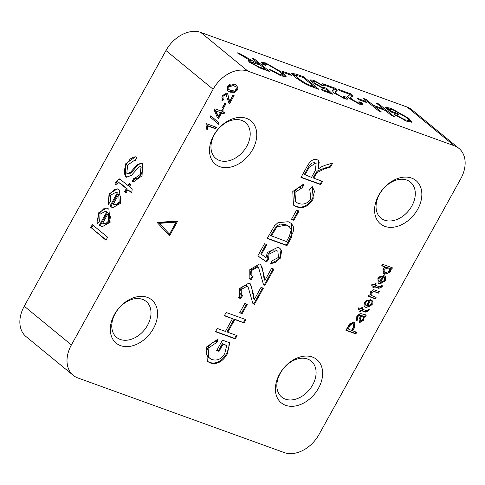 <?xml version="1.0" encoding="UTF-8"?>
<svg xmlns="http://www.w3.org/2000/svg" width="485" height="485" viewBox="0 0 485 485"><rect width="100%" height="100%" fill="white"/><g stroke="black" fill="none" stroke-linecap="round" stroke-linejoin="round"><path stroke-width="0.73" d="M282.252 76.206L283.022 75.036L280.306 71.932L267.623 64.456L264.749 64.02L265.719 65.56L262.579 64.184L261.512 62.31L265.665 62.947L282.998 72.902L286.132 76.648L281.433 75.921L269.163 69.434L271.267 69.979L270.915 70.61M282.512 73.987L285.41 76.903M261.694 63.092L264.901 63.899M271.267 69.979L279.76 74.514L283.022 75.036M364.914 101.062L366.799 102.614L359.312 99.904L357.421 98.358L364.914 101.062L364.514 101.783M407.988 121.662L408.794 120.498L408.546 119.686L406.224 117.431L392.832 109.768L388.637 108.979L388.182 109.792M408.315 119.389L411.25 122.396M386.163 108.131L389.328 108.907M388.637 108.979L391.468 111.307L397.282 113.411L399.088 114.89L390.704 111.865L385.041 107.209L390.849 108.216L408.8 118.304L411.977 122.141L406.866 121.274L394.226 114.612L396.081 115.054L395.748 115.654M396.081 115.054L405.114 119.837L408.794 120.498M391.468 111.307L391.08 111.999M397.282 113.411L396.894 114.102M335.753 88.409L336.772 89.379L337.148 90.616L335.299 91.974L336.354 93.75L342.731 97.273L344.726 97.594L343.532 96.151L346.235 97.224L347.678 99.134L344.217 98.528L333.801 92.811L332.261 90.477L334.177 88.67L324.471 85.16L322.664 83.675L335.753 88.409L335.183 89.434L336.608 91.083M334.201 89.076L335.183 89.434M336.772 89.379L336.202 90.398M335.299 91.974L334.699 93.502M332.219 91.004L333.613 89.695M333.607 90.149L334.177 88.67M346.235 97.224L345.666 98.249L346.696 99.249M344.599 97.825L345.666 98.249M373.292 106.518L374.869 107.088M383.405 109.18L384.708 110.253M366.042 99.358L373.244 105.275L383.514 108.986L376.311 103.075L378.937 104.02L394.232 116.582L391.601 115.63L385.32 110.471L375.05 106.761L381.337 111.92L378.706 110.968L363.417 98.413L366.042 99.358L365.581 100.189M373.244 105.275L372.783 106.106M383.514 108.986L383.132 109.683M378.937 104.02L378.476 104.851M375.05 106.761L374.59 107.591M303.683 76.812L318.972 89.373L308.393 85.445L304.398 83.493L295.025 77.236L291.637 73.271L296.523 74.223L303.683 76.812L303.222 77.642M314.432 87.13L315.735 88.197M294.862 74.945L297.766 78.243L306.678 83.947L314.541 86.936L302.864 77.345L294.862 74.945L294.268 75.999L294.747 77.006M294.819 75.017L294.268 75.999M291.837 74.09L294.935 74.89M314.541 86.936L314.159 87.627M347.606 96.57L348.994 95.254M359.985 103.39L362.083 104.815M350.685 97.533L351.74 99.316L358.118 102.838L360.112 103.159L358.912 101.717L361.622 102.784L363.065 104.693L359.603 104.087L349.188 98.37L347.648 96.042L349.564 94.235L339.858 90.725L338.051 89.24L351.14 93.975L352.158 94.939L352.534 96.182L350.685 97.533L350.085 99.067M349.588 94.636L350.57 94.993L351.995 96.648M361.622 102.784L361.052 103.808M348.994 95.715L349.564 94.235M352.158 94.939L351.589 95.963M351.14 93.975L350.57 94.993M289.551 73.817L291.443 75.363L283.949 72.659L282.064 71.107L289.551 73.817L289.151 74.538M310.37 80.552L312.989 81.286M329 92.174L330.2 93.338M323.865 88.561L325.174 89.094M313.019 81.231L314.516 83.038L322.222 87.421L324.338 87.5L326.848 88.519L332.789 94.272L322.943 90.713L321.149 89.24L329.048 92.095L326.017 89.113L323.228 88.543L312.11 82.25L310.079 79.861L313.419 80.219L324.059 86.027L321.67 85.233L314.977 81.486L313.019 81.231L312.473 82.541M329.048 92.095L328.666 92.78M326.848 88.519L326.338 89.434M323.768 88.737L324.338 87.5M251.133 61.013L237.001 52.707L240.281 53.89L255.577 62.541L258.614 63.638L251.818 58.061L254.443 59.012L269.739 71.568L260.948 68.391L249.726 62.413L248.344 60.661L251.133 61.013L250.569 62.031L248.811 61.589M254.443 59.012L253.982 59.843M258.505 63.832L259.748 64.857M265.313 69.422L266.495 70.398M265.416 69.228L260.36 65.075L251.588 62.316L252.424 63.389L259.154 66.966L265.416 69.228L265.059 69.876M258.614 63.638L258.238 64.311M254.043 61.959L253.649 62.662M250.793 61.625L251.897 62.219M240.281 53.89L239.942 54.508M251.588 62.316L251.006 63.389M73.211 375.317A29.67 21.346 -50.6 0 0 77.867 377.954L284.222 452.566A29.67 21.346 -50.6 0 0 319.033 434.463L460.75 178.789A29.67 21.346 -50.6 0 0 458.943 148.398L411.789 109.683A29.67 21.346 129.4 0 0 407.133 107.046L200.778 32.434A29.67 21.346 129.4 0 0 165.967 50.537L24.25 306.211A29.67 21.346 129.4 0 0 26.057 336.602L73.211 375.317A29.67 21.346 -50.6 0 1 71.404 344.926L24.25 306.211M106.1 239.966L91.489 227.968L93.017 225.216M90.665 227.665L92.332 224.658L107.628 237.213L105.954 240.227L91.489 227.968M118.146 193.151L116.097 192.206L110.58 195.134L110.265 201.705L108.288 204.628L109.046 193.867L117.394 188.865L119.431 190.065L120.71 203.203L112.569 207.792L109.974 206.119L110.798 206.416L118.146 193.151L116.097 192.206M112.981 207.926L110.798 206.416M108.664 204.064L107.991 200.014L109.871 194.17L114.799 189.205L117.806 189.029M114.236 204.7L116.83 205.106L119.989 202.257L121.056 198.056L119.595 194.582L118.77 194.285L113.26 204.221L116.006 204.809L119.164 201.96L118.77 194.285M109.974 206.119L117.322 192.854M130.586 172.193L137.376 164.457L141.675 163.154L142.626 163.706L142.044 175.831L133.436 181.911L132.35 181.317L133.921 178.092L134.587 178.413L140.189 174.497L141.032 166.943L139.14 166.779L131.32 175.467L126.349 177.195L125.282 176.576L125.73 163.742L135.436 156.813L136.709 157.516L135.169 160.717L134.424 160.365L127.616 165.076L126.834 173.309L127.403 173.636L130.586 172.193L131.417 172.496L138.201 164.754L141.074 163.299L142.075 163.336M127.403 173.636L129.289 173.976L131.417 172.496M137.376 164.457L138.201 164.754M132.35 181.317L133.175 181.62L134.715 178.456M133.854 182.039L133.175 181.62M126.767 177.316L124.427 173.86L124.536 169.253L126.555 164.039L130.259 158.941L134.03 156.91L135.849 156.988M141.856 167.24L140.517 166.646L141.856 167.24L142.723 169.926L141.014 174.794L137.885 178.492L134.587 178.413M107.579 212.218L105.53 211.266L100.013 214.194L99.698 220.766L97.721 223.688L98.479 212.933L106.827 207.926L108.864 209.126L110.144 222.269L102.002 226.859L99.407 225.179L100.231 225.476L107.579 212.218L105.53 211.266M102.414 226.986L100.231 225.476M98.097 223.13L97.424 219.081L99.304 213.23L104.233 208.265L107.24 208.095M103.669 223.767L106.263 224.173L109.422 221.324L110.489 217.116L109.028 213.649L108.203 213.351L102.693 223.282L105.439 223.876L108.598 221.021L108.203 213.351M99.407 225.179L106.755 211.915M114.836 184.088L115.939 181.675L119.559 178.91L128.034 185.531L129.265 183.306L130.72 184.5L129.489 186.725L132.229 188.974L131.69 192.915L127.822 189.738L126.148 192.751L124.694 191.557L126.361 188.544L118.88 182.554L117.388 183.651L116.746 185.027L114.836 184.088L115.66 184.385L116.764 181.972L118.498 179.705L120.019 179.129M116.782 184.937L115.66 184.385M128.034 185.531L128.858 185.828L129.944 183.863M126.361 188.544L127.185 188.841L120.692 183.512L118.88 182.554M124.694 191.557L125.518 191.854L127.185 188.841M126.294 192.49L125.518 191.854M127.822 189.738L131.738 192.575M165.967 50.537L213.121 89.258L71.404 344.926M407.133 107.046L454.287 145.761A29.67 21.346 -50.6 0 1 458.943 148.398M454.287 145.761L247.932 71.149L200.778 32.434M213.121 89.258A29.67 21.346 -50.6 0 1 247.932 71.149M417.7 209.265A28.009 20.152 129.4 0 0 400.064 177.795A28.009 20.152 129.4 0 0 376.893 219.602A28.009 20.152 129.4 0 0 417.7 209.265M153.412 328.539A28.009 20.152 129.4 0 0 135.776 297.075A28.009 20.152 129.4 0 0 112.605 338.876A28.009 20.152 129.4 0 0 153.412 328.539M234.825 92.411L230.12 92.168L227.835 90.968L227.277 86.336L234.552 84.172L236.832 85.372L237.389 89.992L234.825 92.411L234.188 91.889L229.484 91.647L227.538 90.701M206.531 129.149L206.01 124.706L206.549 123.736L216.492 127.331L215.655 128.834L207.913 126.033L207.707 129.574L206.531 129.149M223.482 108.276L222.257 107.834L224.834 103.196L226.052 103.638L223.482 108.276L222.397 107.591M219.081 123.02L218.408 124.239L210.138 116.982L210.811 115.763L219.081 123.02L218.444 122.499L217.783 123.687M222.682 100.825L222.081 100.437L222.033 95.806L226.901 92.975L227.562 93.344L229.599 101.147L232.933 95.133L234.103 95.557L229.611 103.663L228.865 103.178L226.01 94.514L223.015 96.206L223.094 98.995L223.676 99.316L222.682 100.825L221.797 100.159M225.373 93.993L226.428 94.751L225.373 93.993L222.379 95.678L221.942 97.606L223.094 98.995M221.293 111.113L222.215 109.458L223.33 109.859L222.415 111.514L224.785 112.374L223.949 113.878L221.578 113.023L218.626 118.346L217.51 117.94L214.194 110.028L214.879 108.792L221.293 111.113M294.983 192.399L295.589 201.887L298.287 203.409C303.725 205.125 307.908 203.47 310.824 198.444L309.763 189.435L312.237 186.416L313.231 198.971C308.49 206.519 302.895 209.114 296.444 206.762L293.437 205.1L292.776 191.508L303.913 183.906L302.761 187.325L294.983 192.399L294.346 191.872L295.226 201.584M293.874 220.293L291.43 219.408L296.571 210.132L299.021 211.011L293.874 220.293L291.564 219.165M288.205 221.724L291.467 223.5L291.879 236.771L286.962 245.64L267.156 238.481L274.558 225.749L277.966 222.67L288.205 221.724M261.451 254.358L266.029 257.608L267.362 252.521L278.014 247.211L279.851 248.235L281.597 250.842L280.433 258.147L270.533 264.04L272.073 260.803L278.426 257.444L277.917 251.291L276.462 250.49L269.06 254.104L268.514 259.269L266.647 261.985L257.79 255.934L264.549 243.737L266.877 244.573L261.451 254.358L260.815 253.837L266.101 244.294M251.091 279.693L249.884 278.917L249.781 269.654L259.517 263.992L260.845 264.743L263.749 274.213L264.925 280.342L271.588 268.308L273.928 269.157L264.937 285.374L263.446 284.41L258.572 267.55L257.741 267.077L251.751 270.454L251.903 276.032L253.067 276.68L251.091 279.693L249.581 278.651M263.834 284.786L263.446 284.41M240.524 298.754L239.317 297.984L239.214 288.72L248.95 283.052L250.278 283.804L253.182 293.273L254.358 299.403L261.021 287.375L263.361 288.217L254.37 304.441L252.879 303.471L248.005 286.617L247.174 286.138L241.184 289.521L241.336 295.098L242.5 295.747L240.524 298.754L238.681 297.463M253.267 303.846L252.879 303.471M242.118 313.662L239.675 312.776L244.816 303.501L247.265 304.386L242.118 313.662L239.808 312.534M244.137 322.901L234.807 319.53L227.756 332.249L237.086 335.626L235.28 338.882L215.473 331.716L217.274 328.46L225.416 331.407L232.467 318.681L224.331 315.741L226.131 312.486L245.944 319.645L244.137 322.901L234.17 319.009L227.119 331.728L227.756 332.249M208.889 347.709L208.386 357.16L211.854 359.537C217.407 361.04 221.718 358.997 224.779 353.407L226.701 345.502L223.033 344.174L219.038 351.376L216.698 350.528L222.451 340.149L229.793 342.798L227.259 354.08C222.469 361.919 216.777 364.872 210.163 362.944L207.277 361.325L206.634 346.914L218.08 339.015L217.11 342.167L208.889 347.709L208.253 347.181L206.665 351.237L206.652 354.377L207.75 356.633L209.387 358.16M324.58 168.853L316.966 172.654L313.783 178.195L322.586 181.378L320.779 184.633L300.973 177.474L307.005 166.585C310.242 160.687 313.656 158.425 317.257 159.801L318.536 160.517L318.821 168.653L320.876 167.064L325.011 165.324L332.758 163.027L330.509 167.089L324.58 168.853L323.944 168.331L317.681 170.847L316.323 172.133L313.146 177.674L313.783 178.195M169.501 235.88L157.122 222.463L177.752 220.99L169.501 235.88M383.865 275.559L384.187 275.686L380.513 282.318L384.435 280.512L384.259 277.632L385.284 276.129L385.436 280.876L379.403 283.78L378.173 283.107L377.888 278.244L383.865 275.559M370.983 299.506L367.303 306.138L371.231 304.337L371.055 301.452L372.08 299.948L372.225 304.695L366.193 307.605L364.962 306.932L364.684 302.07L370.983 299.506M371.868 284.028L374.371 284.938L375.208 283.428L376.154 283.773L375.317 285.277L379.519 286.799L380.992 286.308L381.301 285.635L382.501 285.81L381.974 286.987L378.621 288.278L374.481 286.787L373.862 287.896L372.923 287.556L373.541 286.441L371.765 285.798L371.868 284.028M361.167 308.763L362.004 307.254L362.944 307.593L362.113 309.103L366.314 310.624L367.782 310.133L368.097 309.46L369.291 309.63L368.764 310.812L365.411 312.104L361.276 310.606L360.658 311.722L359.712 311.382L360.331 310.267L358.56 309.624L358.657 307.854L361.167 308.763M379.288 291.618L378.452 293.128L374.087 291.546L371.146 292.71L371.225 295.401L376.117 297.335L375.281 298.839L368.103 296.244L368.855 294.886L369.873 295.256L370.261 292.006L373.644 289.684L379.288 291.618M352.716 330.837L356.742 332.292L355.838 333.916L345.938 330.333L348.503 325.708L349.637 323.871L354.001 322.004L354.777 322.434L354.468 327.684L352.716 330.837L352.08 330.309L353.832 327.163L354.468 327.684M357.791 319.645L356.657 320.943L356.821 316.262L360.27 313.468L366.333 314.995L365.46 316.566L364.411 316.547L363.635 320.197L359.9 322.495L359.427 322.234L359.039 319.591L360.67 315.353L360.355 315.226L359.07 315.28L357.706 316.838L357.791 319.645L357.154 319.118L356.214 320.482M381.719 265.774L382.556 264.27L392.462 267.853L391.686 269.248L390.783 268.92L390.467 271.794L384.605 274.261L383.368 273.576L382.932 269.157L385.272 267.059L381.719 265.774M252.618 149.574A28.009 20.152 129.4 0 0 234.982 118.104A28.009 20.152 129.4 0 0 211.812 159.911A28.009 20.152 129.4 0 0 252.618 149.574M318.5 388.23A28.009 20.152 129.4 0 0 300.864 356.766A28.009 20.152 129.4 0 0 277.693 398.567A28.009 20.152 129.4 0 0 318.5 388.23M280.288 373.244A23.262 16.732 -50.6 0 1 311.231 361.119A23.262 16.732 -50.6 0 1 312.649 384.945A23.262 16.732 -50.6 0 1 281.706 397.076A23.262 16.732 -50.6 0 1 280.288 373.244M379.494 194.279A23.262 16.732 -50.6 0 1 410.437 182.148A23.262 16.732 -50.6 0 1 411.85 205.973A23.262 16.732 -50.6 0 1 380.907 218.104A23.262 16.732 -50.6 0 1 379.494 194.279M214.406 134.587A23.262 16.732 -50.6 0 1 245.349 122.456A23.262 16.732 -50.6 0 1 246.768 146.288A23.262 16.732 -50.6 0 1 215.825 158.413A23.262 16.732 -50.6 0 1 214.406 134.587M115.206 313.559A23.262 16.732 -50.6 0 1 146.143 301.427A23.262 16.732 -50.6 0 1 147.561 325.253A23.262 16.732 -50.6 0 1 116.618 337.384A23.262 16.732 -50.6 0 1 115.206 313.559M391.686 267.575L391.049 268.72L390.146 268.393L389.831 271.267L388.273 273.055L386.187 273.952L383.065 273.298M385.272 267.059L381.859 265.531M389.237 268.502L387.588 267.435L385.035 267.356L383.386 268.835L383.114 270.757L383.702 271.588L385.466 272.709L389.552 271.279L389.237 268.502L388.224 267.962L384.023 269.357L384.338 272.109M391.049 268.72L391.686 269.248M390.146 268.393L390.783 268.92M360.67 315.353L359.718 314.704L358.433 314.753L357.069 316.317L357.154 319.118M358.433 314.753L359.07 315.28M365.357 315.074L364.823 316.044L363.774 316.026L362.998 319.676L361.173 321.719L359.155 321.931M362.507 316.014L360.986 315.165L361.622 315.686L360.719 318.312L360.761 320.876L362.883 319.5L363.144 316.541L362.289 315.783M360.986 315.165L360.082 317.79L360.125 320.355M359.876 320.215L360.761 320.876M363.774 316.026L364.411 316.547M364.823 316.044L365.46 316.566M361.428 315.335L362.065 315.856L361.622 315.686M363.144 316.541L362.065 315.856M355.972 332.013L355.202 333.395L346.072 330.091M354.432 322.198L354.947 323.246L353.832 327.163M353.613 323.968L352.474 323.168L350.043 323.986L347.369 328.612L351.546 330.412L353.304 327.242L353.613 323.968L353.11 323.689L350.679 324.507L348.006 329.133M355.202 333.395L355.838 333.916M378.512 291.339L377.815 292.6L378.452 293.128M375.348 297.056L374.644 298.317L375.281 298.839M374.644 298.317L368.242 296.002M377.815 292.6L372.244 290.8L370.51 292.182L370.079 294.025L371.225 295.401M368.655 309.109L367.218 311.479L366.308 311.916L360.64 310.085L359.852 311.134M362.174 307.314L361.47 308.581L362.113 309.103M360.331 310.267L358.573 309.339M360.64 310.085L361.276 310.606M360.022 311.2L360.658 311.722M371.783 285.513L373.541 286.441M381.859 285.283L380.422 287.654L379.519 288.09L373.844 286.259L373.226 287.375L373.862 287.896M373.844 286.259L374.481 286.787M375.378 283.495L374.681 284.756L375.317 285.277M371.995 300.069L372.389 301.415L371.589 304.174L368.903 306.92L365.557 307.078L364.671 306.653M370.2 299.239L366.666 305.617L367.303 306.138M369.109 300.73L368.473 300.203L366.787 300.282L365.047 301.9L364.647 303.846L366.357 305.695L369.109 300.73L367.424 300.803L365.684 302.422L365.884 305.404M385.199 276.25L384.799 280.348L382.107 283.094L378.761 283.258L377.876 282.828M379.561 281.87L382.313 276.905L380.634 276.983L378.894 278.596L379.088 281.579L379.561 281.87M379.088 281.579L377.851 280.021L378.258 278.075L379.991 276.456L381.677 276.383L382.313 276.905M383.411 275.413L379.876 281.791L380.513 282.318M236.486 85.117L237.401 87.039L236.753 89.47L234.188 91.889M235.965 86.882L233.055 85.202L229.411 84.736L227.635 86.197L227.429 88.106L228.732 89.458L230.981 90.616L236.389 89.634L235.965 86.882L233.691 85.724L228.271 86.718L228.065 88.634L228.732 89.458M215.722 127.052L215.019 128.313L207.277 125.512L207.071 129.052L207.707 129.574M207.071 129.052L206.568 128.871M207.277 125.512L207.913 126.033M215.019 128.313L215.655 128.834M225.282 103.36L222.845 107.755M210.799 115.788L218.444 122.499M233.333 95.272L228.756 103.056M227.222 93.114L227.92 94.605L228.962 100.625L229.599 101.147M222.973 98.891L222.045 100.298M228.975 103.141L229.611 103.663M224.009 112.096L223.312 113.357L220.942 112.496L217.989 117.819L218.626 118.346M217.989 117.819L217.365 117.594M220.463 112.617L215.989 110.998L218.329 116.461L220.463 112.617L215.989 110.998M220.942 112.496L221.578 113.023M223.312 113.357L223.949 113.878M222.56 109.58L221.778 110.992L222.415 111.514M215.352 110.477L217.692 115.939L218.329 116.461M312.213 186.446L314.492 191.357L312.595 198.45C307.854 205.998 302.258 208.592 295.808 206.234L293.128 204.834M303.089 183.936L302.119 186.804L297.602 188.144L294.346 191.872M302.119 186.804L302.761 187.325M298.245 210.732L293.237 219.772M291.139 223.245L293.152 226.016L293.71 228.902L293.085 232.188L286.326 245.119L267.29 238.232M289.315 226.671L285.665 224.531L280.191 224.07L276.256 226.337L270.66 235.546L286.429 241.542L289.333 236.304L291.273 229.793L289.315 226.671L286.302 225.058L276.893 226.865L271.297 236.068M286.326 245.119L286.962 245.64M279.518 247.981L280.96 250.321L279.796 257.62L275.25 262.549L270.715 263.652M277.917 251.291L275.826 249.969L271.739 250.218L268.423 253.576L267.502 256.401L267.878 258.748L266.01 261.463L257.826 255.868M267.878 258.748L268.514 259.269M266.01 261.463L266.647 261.985M273.158 268.878L264.301 284.853L263.531 284.501M260.518 264.495L262.197 267.787L264.283 279.815L264.925 280.342M252.321 276.323L250.448 279.172M258.572 267.55L257.098 266.55L251.115 269.933L250.248 273.782L251.903 276.032M264.301 284.853L264.937 285.374M262.591 287.938L253.734 303.913L252.964 303.568M249.951 283.561L251.63 286.853L253.716 298.881L254.358 299.403M241.754 295.389L239.881 298.233M248.005 286.617L246.532 285.616L243.385 286.017L240.548 288.993L239.681 292.849L241.336 295.098M253.734 303.913L254.37 304.441M246.489 304.101L241.481 313.14M236.316 335.347L234.643 338.354L215.607 331.473M245.167 319.366L243.5 322.379M232.467 318.681L224.464 315.499M234.17 319.009L234.807 319.53M234.643 338.354L235.28 338.882M226.701 345.502L222.397 343.653L218.402 350.855L216.831 350.285M217.28 339.009L216.474 341.646L213.333 342.161L210.648 343.998L208.253 347.181M229.175 342.58L228.732 348.054L226.622 353.553C221.833 361.392 216.134 364.35 209.526 362.422L206.962 361.058M207.75 356.633L208.386 357.16M222.397 343.653L223.033 344.174M218.402 350.855L219.038 351.376M216.474 341.646L217.11 342.167M321.816 181.099L320.142 184.112L301.106 177.231M331.649 163.36L329.873 166.567L323.944 168.331M318.202 160.268L319.233 162.257L318.178 168.131L318.821 168.653M316.129 163.56L314.759 162.627L311.752 163.057L308.63 166.725L304.325 174.485L311.515 177.377L315.383 170.399L316.129 163.56L315.395 163.154L309.266 167.246L304.962 175.012M316.323 172.133L316.966 172.654M320.142 184.112L320.779 184.633M329.873 166.567L330.509 167.089M158.898 222.815L169.483 234.116L176.122 222.148L175.485 221.627L158.898 222.815L169.483 234.116M176.122 222.148L159.535 223.336M168.925 235.249L176.789 221.057M279.76 74.514L279.415 75.133M282.998 72.902L282.44 73.908M265.665 62.947L265.162 63.85M405.114 119.837L404.769 120.456M408.8 118.304L408.243 119.31M390.849 108.216L390.389 109.052M336.354 93.75L335.996 94.399M342.731 97.273L342.428 97.818M333.28 89.695L332.71 90.719M306.678 83.947L306.362 84.511M310.376 85.433L310 86.1M297.766 78.243L297.329 79.025M296.523 74.223L296.099 74.993M358.118 102.838L357.809 103.384M348.666 95.26L348.097 96.279M351.74 99.316L351.382 99.965M313.419 80.219L312.855 81.237M322.222 87.421L321.888 88.021M314.516 83.038L314.122 83.753M259.154 66.966L258.808 67.579M252.424 63.389L252.042 64.087M255.577 62.541L255.207 63.214M246.089 57.454L245.749 58.061M116.006 204.809L116.83 205.106M110.465 206.549L111.289 206.846M119.164 201.96L119.989 202.257M109.046 193.867L109.871 194.17M125.73 163.742L126.555 164.039M125.282 176.576L126.106 176.873M140.189 174.497L141.014 174.794M105.439 223.876L106.263 224.173M99.898 225.61L100.722 225.907M108.598 221.021L109.422 221.324M98.479 212.933L99.304 213.23M115.939 181.675L116.764 181.972M119.868 183.215L120.692 183.512M387.588 267.435L388.224 267.962M383.386 268.835L384.023 269.357M389.831 271.267L390.467 271.794M383.968 273.74L384.605 274.261M357.069 316.317L357.706 316.838M359.718 314.704L360.355 315.226M359.258 321.973L359.9 322.495M360.082 317.79L360.719 318.312M362.998 319.676L363.635 320.197M350.043 323.986L350.679 324.507M349.115 325.465L349.752 325.987M352.474 323.168L353.11 323.689M370.51 292.182L371.146 292.71M373.45 291.024L374.087 291.546M368.127 310.291L368.764 310.812M364.775 311.582L365.411 312.104M377.979 287.757L378.621 288.278M381.337 286.465L381.974 286.987M366.787 300.282L367.424 300.803M365.047 301.9L365.684 302.422M371.589 304.174L372.225 304.695M365.557 307.078L366.193 307.605M378.761 283.258L379.403 283.78M384.799 280.348L385.436 280.876M379.991 276.456L380.634 276.983M378.258 278.075L378.894 278.596M233.055 85.202L233.691 85.724M227.635 86.197L228.271 86.718M227.429 88.106L228.065 88.634M229.484 91.647L230.12 92.168M236.753 89.47L237.389 89.992M228.38 97.558L229.017 98.079M222.379 95.678L223.015 96.206M312.595 198.45L313.231 198.971M295.808 206.234L296.444 206.762M285.665 224.531L286.302 225.058M276.256 226.337L276.893 226.865M273.522 230.381L274.164 230.908M291.242 236.25L291.879 236.771M280.96 250.321L281.597 250.842M279.796 257.62L280.433 258.147M275.826 249.969L276.462 250.49M268.423 253.576L269.06 254.104M263.112 273.685L263.749 274.213M257.098 266.55L257.741 267.077M251.115 269.933L251.751 270.454M252.546 292.752L253.182 293.273M246.532 285.616L247.174 286.138M240.548 288.993L241.184 289.521M226.622 353.553L227.259 354.08M209.526 362.422L210.163 362.944M314.759 162.627L315.395 163.154M308.63 166.725L309.266 167.246M315.232 173.915L315.868 174.436M264.186 65.045L264.749 64.02M344.162 98.619L344.726 97.594M359.549 104.184L360.112 103.159M135.248 160.662L134.424 160.365M294.953 201.36L295.589 201.887M309.43 189.144L310.067 189.671"/></g></svg>
